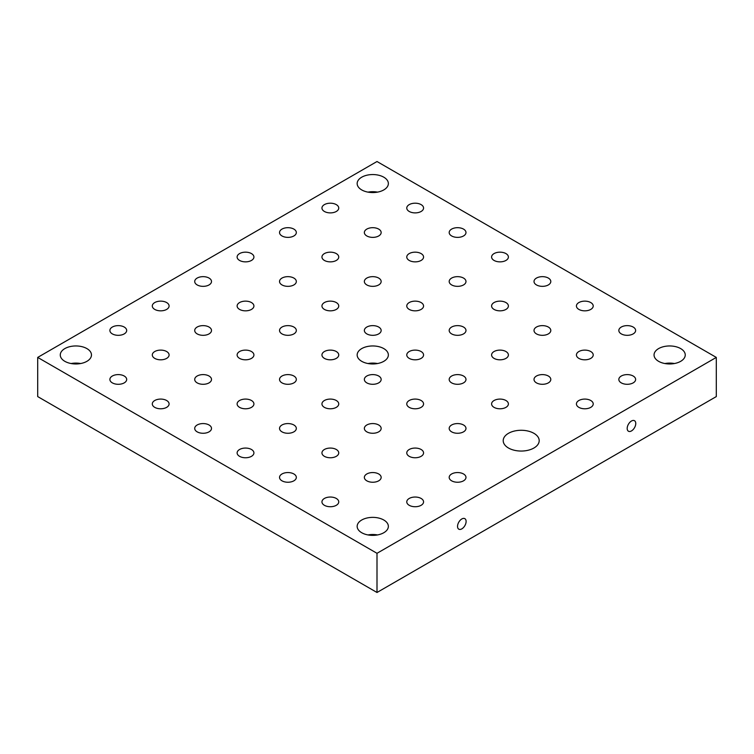 <?xml version="1.0" encoding="UTF-8"?>
<svg xmlns="http://www.w3.org/2000/svg" width="754" height="754" viewBox="0 0 754 754"><rect width="100%" height="100%" fill="white"/><g stroke="black" fill="none" stroke-linecap="round" stroke-linejoin="round"><path stroke-width="1.13" d="M590.759 302.561A8.398 4.844 180 0 1 593.219 305.992A8.398 4.844 180 0 1 588.035 310.469A8.398 4.844 180 0 1 578.884 309.413A8.398 4.844 180 0 1 576.424 305.992A8.398 4.844 180 0 1 581.607 301.506A8.398 4.844 180 0 1 590.759 302.561M505.934 253.589A8.398 4.844 180 0 1 508.394 257.02A8.398 4.844 180 0 1 503.21 261.497A8.398 4.844 180 0 1 494.059 260.441A8.398 4.844 180 0 1 491.599 257.02A8.398 4.844 180 0 1 496.782 252.533A8.398 4.844 180 0 1 505.934 253.589M421.109 204.617A8.398 4.844 180 0 1 423.569 208.038A8.398 4.844 180 0 1 418.385 212.524A8.398 4.844 180 0 1 409.233 211.469A8.398 4.844 180 0 1 406.774 208.038A8.398 4.844 180 0 1 411.957 203.561A8.398 4.844 180 0 1 421.109 204.617M590.759 351.534A8.398 4.844 180 0 1 593.219 354.964A8.398 4.844 180 0 1 588.035 359.441A8.398 4.844 180 0 1 578.884 358.386A8.398 4.844 180 0 1 576.424 354.964A8.398 4.844 180 0 1 581.607 350.478A8.398 4.844 180 0 1 590.759 351.534M505.934 302.561A8.398 4.844 180 0 1 508.394 305.992A8.398 4.844 180 0 1 503.21 310.469A8.398 4.844 180 0 1 494.059 309.413A8.398 4.844 180 0 1 491.599 305.992A8.398 4.844 180 0 1 496.782 301.506A8.398 4.844 180 0 1 505.934 302.561M421.109 253.589A8.398 4.844 180 0 1 423.569 257.02A8.398 4.844 180 0 1 418.385 261.497A8.398 4.844 180 0 1 409.233 260.441A8.398 4.844 180 0 1 406.774 257.02A8.398 4.844 180 0 1 411.957 252.533A8.398 4.844 180 0 1 421.109 253.589M336.284 204.617A8.398 4.844 180 0 1 338.744 208.038A8.398 4.844 180 0 1 333.56 212.524A8.398 4.844 180 0 1 324.409 211.469A8.398 4.844 180 0 1 321.949 208.038A8.398 4.844 180 0 1 327.132 203.561A8.398 4.844 180 0 1 336.284 204.617M548.346 376.02A8.398 4.844 180 0 1 550.806 379.451A8.398 4.844 180 0 1 545.623 383.927A8.398 4.844 180 0 1 536.471 382.881A8.398 4.844 180 0 1 534.011 379.451A8.398 4.844 180 0 1 539.195 374.974A8.398 4.844 180 0 1 548.346 376.02M463.522 327.048A8.398 4.844 180 0 1 465.981 330.478A8.398 4.844 180 0 1 460.798 334.955A8.398 4.844 180 0 1 451.646 333.899A8.398 4.844 180 0 1 449.186 330.478A8.398 4.844 180 0 1 454.37 325.992A8.398 4.844 180 0 1 463.522 327.048M378.697 278.075A8.398 4.844 180 0 1 381.156 281.506A8.398 4.844 180 0 1 375.973 285.983A8.398 4.844 180 0 1 366.821 284.927A8.398 4.844 180 0 1 364.361 281.506A8.398 4.844 180 0 1 369.545 277.02A8.398 4.844 180 0 1 378.697 278.075M293.872 229.103A8.398 4.844 180 0 1 296.331 232.524A8.398 4.844 180 0 1 291.148 237.01A8.398 4.844 180 0 1 281.996 235.955A8.398 4.844 180 0 1 279.536 232.524A8.398 4.844 180 0 1 284.72 228.047A8.398 4.844 180 0 1 293.872 229.103M463.522 376.02A8.398 4.844 180 0 1 465.981 379.451A8.398 4.844 180 0 1 460.798 383.927A8.398 4.844 180 0 1 451.646 382.881A8.398 4.844 180 0 1 449.186 379.451A8.398 4.844 180 0 1 454.37 374.974A8.398 4.844 180 0 1 463.522 376.02M378.697 327.048A8.398 4.844 180 0 1 381.156 330.478A8.398 4.844 180 0 1 375.973 334.955A8.398 4.844 180 0 1 366.821 333.899A8.398 4.844 180 0 1 364.361 330.478A8.398 4.844 180 0 1 369.545 325.992A8.398 4.844 180 0 1 378.697 327.048M293.872 278.075A8.398 4.844 180 0 1 296.331 281.506A8.398 4.844 180 0 1 291.148 285.983A8.398 4.844 180 0 1 281.996 284.927A8.398 4.844 180 0 1 279.536 281.506A8.398 4.844 180 0 1 284.72 277.02A8.398 4.844 180 0 1 293.872 278.075M324.409 505.312A8.398 4.844 180 0 1 321.949 501.881A8.398 4.844 180 0 1 330.346 497.037A8.398 4.844 180 0 1 338.744 501.881A8.398 4.844 180 0 1 333.56 506.358A8.398 4.844 180 0 1 324.409 505.312M239.583 456.34A8.398 4.844 180 0 1 237.124 452.909A8.398 4.844 180 0 1 245.521 448.064A8.398 4.844 180 0 1 253.919 452.909A8.398 4.844 180 0 1 248.735 457.386A8.398 4.844 180 0 1 239.583 456.34M154.758 407.367A8.398 4.844 180 0 1 152.299 403.937A8.398 4.844 180 0 1 160.696 399.083A8.398 4.844 180 0 1 169.094 403.937A8.398 4.844 180 0 1 163.91 408.414A8.398 4.844 180 0 1 154.758 407.367M409.233 505.312A8.398 4.844 180 0 1 406.774 501.881A8.398 4.844 180 0 1 415.171 497.037A8.398 4.844 180 0 1 423.569 501.881A8.398 4.844 180 0 1 418.385 506.358A8.398 4.844 180 0 1 409.233 505.312M324.409 456.34A8.398 4.844 180 0 1 321.949 452.909A8.398 4.844 180 0 1 330.346 448.064A8.398 4.844 180 0 1 338.744 452.909A8.398 4.844 180 0 1 333.56 457.386A8.398 4.844 180 0 1 324.409 456.34M239.583 407.367A8.398 4.844 180 0 1 237.124 403.937A8.398 4.844 180 0 1 245.521 399.083A8.398 4.844 180 0 1 253.919 403.937A8.398 4.844 180 0 1 248.735 408.414A8.398 4.844 180 0 1 239.583 407.367M154.758 358.386A8.398 4.844 180 0 1 152.299 354.964A8.398 4.844 180 0 1 160.696 350.11A8.398 4.844 180 0 1 169.094 354.964A8.398 4.844 180 0 1 163.91 359.441A8.398 4.844 180 0 1 154.758 358.386M451.646 480.826A8.398 4.844 180 0 1 449.186 477.395A8.398 4.844 180 0 1 457.584 472.551A8.398 4.844 180 0 1 465.981 477.395A8.398 4.844 180 0 1 460.798 481.872A8.398 4.844 180 0 1 451.646 480.826M366.821 431.853A8.398 4.844 180 0 1 364.361 428.423A8.398 4.844 180 0 1 372.759 423.569A8.398 4.844 180 0 1 381.156 428.423A8.398 4.844 180 0 1 375.973 432.9A8.398 4.844 180 0 1 366.821 431.853M281.996 382.881A8.398 4.844 180 0 1 279.536 379.451A8.398 4.844 180 0 1 287.934 374.597A8.398 4.844 180 0 1 296.331 379.451A8.398 4.844 180 0 1 291.148 383.927A8.398 4.844 180 0 1 281.996 382.881M197.171 333.899A8.398 4.844 180 0 1 194.711 330.478A8.398 4.844 180 0 1 203.109 325.624A8.398 4.844 180 0 1 211.506 330.478A8.398 4.844 180 0 1 206.323 334.955A8.398 4.844 180 0 1 197.171 333.899M451.646 431.853A8.398 4.844 180 0 1 449.186 428.423A8.398 4.844 180 0 1 457.584 423.569A8.398 4.844 180 0 1 465.981 428.423A8.398 4.844 180 0 1 460.798 432.9A8.398 4.844 180 0 1 451.646 431.853M366.821 382.881A8.398 4.844 180 0 1 364.361 379.451A8.398 4.844 180 0 1 372.759 374.597A8.398 4.844 180 0 1 381.156 379.451A8.398 4.844 180 0 1 375.973 383.927A8.398 4.844 180 0 1 366.821 382.881M281.996 333.899A8.398 4.844 180 0 1 279.536 330.478A8.398 4.844 180 0 1 287.934 325.624A8.398 4.844 180 0 1 296.331 330.478A8.398 4.844 180 0 1 291.148 334.955A8.398 4.844 180 0 1 281.996 333.899M197.171 284.927A8.398 4.844 180 0 1 194.711 281.506A8.398 4.844 180 0 1 203.109 276.652A8.398 4.844 180 0 1 211.506 281.506A8.398 4.844 180 0 1 206.323 285.983A8.398 4.844 180 0 1 197.171 284.927M508.479 433.314A17.992 10.386 180 0 1 528.092 431.071A17.992 10.386 180 0 1 539.195 440.666A17.992 10.386 180 0 1 521.202 451.052A17.992 10.386 180 0 1 503.21 440.666A17.992 10.386 180 0 1 508.479 433.314M361.732 348.593A15.598 9.001 180 0 1 378.725 346.642A15.598 9.001 180 0 1 388.357 354.964A15.598 9.001 180 0 1 372.759 363.965A15.598 9.001 180 0 1 357.16 354.964A15.598 9.001 180 0 1 361.732 348.593M658.619 348.593A15.598 9.001 180 0 1 675.612 346.642A15.598 9.001 180 0 1 685.245 354.964A15.598 9.001 180 0 1 669.646 363.965A15.598 9.001 180 0 1 654.048 354.964A15.598 9.001 180 0 1 658.619 348.593M361.732 520.006A15.598 9.001 180 0 1 378.725 518.055A15.598 9.001 180 0 1 388.357 526.367A15.598 9.001 180 0 1 372.759 535.368A15.598 9.001 180 0 1 357.16 526.367A15.598 9.001 180 0 1 361.732 520.006M64.844 348.593A15.598 9.001 180 0 1 81.837 346.642A15.598 9.001 180 0 1 91.47 354.964A15.598 9.001 180 0 1 75.871 363.965A15.598 9.001 180 0 1 60.273 354.964A15.598 9.001 180 0 1 64.844 348.593M361.732 177.19A15.598 9.001 180 0 1 378.725 175.239A15.598 9.001 180 0 1 388.357 183.552A15.598 9.001 180 0 1 372.759 192.562A15.598 9.001 180 0 1 357.16 183.552A15.598 9.001 180 0 1 361.732 177.19M716.3 357.415L377 161.516L37.7 357.415L377 553.304L716.3 357.415L716.3 396.585L377 592.484L37.7 396.585L37.7 357.415M239.583 309.413A8.398 4.844 180 0 1 237.124 305.992A8.398 4.844 180 0 1 245.521 301.138A8.398 4.844 180 0 1 253.919 305.992A8.398 4.844 180 0 1 248.735 310.469A8.398 4.844 180 0 1 239.583 309.413M324.409 358.386A8.398 4.844 180 0 1 321.949 354.964A8.398 4.844 180 0 1 330.346 350.11A8.398 4.844 180 0 1 338.744 354.964A8.398 4.844 180 0 1 333.56 359.441A8.398 4.844 180 0 1 324.409 358.386M409.233 407.367A8.398 4.844 180 0 1 406.774 403.937A8.398 4.844 180 0 1 415.171 399.083A8.398 4.844 180 0 1 423.569 403.937A8.398 4.844 180 0 1 418.385 408.414A8.398 4.844 180 0 1 409.233 407.367M154.758 309.413A8.398 4.844 180 0 1 152.299 305.992A8.398 4.844 180 0 1 160.696 301.138A8.398 4.844 180 0 1 169.094 305.992A8.398 4.844 180 0 1 163.91 310.469A8.398 4.844 180 0 1 154.758 309.413M239.583 358.386A8.398 4.844 180 0 1 237.124 354.964A8.398 4.844 180 0 1 245.521 350.11A8.398 4.844 180 0 1 253.919 354.964A8.398 4.844 180 0 1 248.735 359.441A8.398 4.844 180 0 1 239.583 358.386M324.409 407.367A8.398 4.844 180 0 1 321.949 403.937A8.398 4.844 180 0 1 330.346 399.083A8.398 4.844 180 0 1 338.744 403.937A8.398 4.844 180 0 1 333.56 408.414A8.398 4.844 180 0 1 324.409 407.367M409.233 456.34A8.398 4.844 180 0 1 406.774 452.909A8.398 4.844 180 0 1 415.171 448.064A8.398 4.844 180 0 1 423.569 452.909A8.398 4.844 180 0 1 418.385 457.386A8.398 4.844 180 0 1 409.233 456.34M112.346 333.899A8.398 4.844 180 0 1 109.886 330.478A8.398 4.844 180 0 1 118.284 325.624A8.398 4.844 180 0 1 126.681 330.478A8.398 4.844 180 0 1 121.498 334.955A8.398 4.844 180 0 1 112.346 333.899M197.171 382.881A8.398 4.844 180 0 1 194.711 379.451A8.398 4.844 180 0 1 203.109 374.597A8.398 4.844 180 0 1 211.506 379.451A8.398 4.844 180 0 1 206.323 383.927A8.398 4.844 180 0 1 197.171 382.881M281.996 431.853A8.398 4.844 180 0 1 279.536 428.423A8.398 4.844 180 0 1 287.934 423.569A8.398 4.844 180 0 1 296.331 428.423A8.398 4.844 180 0 1 291.148 432.9A8.398 4.844 180 0 1 281.996 431.853M366.821 480.826A8.398 4.844 180 0 1 364.361 477.395A8.398 4.844 180 0 1 372.759 472.551A8.398 4.844 180 0 1 381.156 477.395A8.398 4.844 180 0 1 375.973 481.872A8.398 4.844 180 0 1 366.821 480.826M112.346 382.881A8.398 4.844 180 0 1 109.886 379.451A8.398 4.844 180 0 1 118.284 374.597A8.398 4.844 180 0 1 126.681 379.451A8.398 4.844 180 0 1 121.498 383.927A8.398 4.844 180 0 1 112.346 382.881M197.171 431.853A8.398 4.844 180 0 1 194.711 428.423A8.398 4.844 180 0 1 203.109 423.569A8.398 4.844 180 0 1 211.506 428.423A8.398 4.844 180 0 1 206.323 432.9A8.398 4.844 180 0 1 197.171 431.853M281.996 480.826A8.398 4.844 180 0 1 279.536 477.395A8.398 4.844 180 0 1 287.934 472.551A8.398 4.844 180 0 1 296.331 477.395A8.398 4.844 180 0 1 291.148 481.872A8.398 4.844 180 0 1 281.996 480.826M251.459 253.589A8.398 4.844 180 0 1 253.919 257.02A8.398 4.844 180 0 1 248.735 261.497A8.398 4.844 180 0 1 239.583 260.441A8.398 4.844 180 0 1 237.124 257.02A8.398 4.844 180 0 1 242.307 252.533A8.398 4.844 180 0 1 251.459 253.589M336.284 302.561A8.398 4.844 180 0 1 338.744 305.992A8.398 4.844 180 0 1 333.56 310.469A8.398 4.844 180 0 1 324.409 309.413A8.398 4.844 180 0 1 321.949 305.992A8.398 4.844 180 0 1 327.132 301.506A8.398 4.844 180 0 1 336.284 302.561M421.109 351.534A8.398 4.844 180 0 1 423.569 354.964A8.398 4.844 180 0 1 418.385 359.441A8.398 4.844 180 0 1 409.233 358.386A8.398 4.844 180 0 1 406.774 354.964A8.398 4.844 180 0 1 411.957 350.478A8.398 4.844 180 0 1 421.109 351.534M505.934 400.506A8.398 4.844 180 0 1 508.394 403.937A8.398 4.844 180 0 1 503.21 408.414A8.398 4.844 180 0 1 494.059 407.367A8.398 4.844 180 0 1 491.599 403.937A8.398 4.844 180 0 1 496.782 399.46A8.398 4.844 180 0 1 505.934 400.506M336.284 253.589A8.398 4.844 180 0 1 338.744 257.02A8.398 4.844 180 0 1 333.56 261.497A8.398 4.844 180 0 1 324.409 260.441A8.398 4.844 180 0 1 321.949 257.02A8.398 4.844 180 0 1 327.132 252.533A8.398 4.844 180 0 1 336.284 253.589M421.109 302.561A8.398 4.844 180 0 1 423.569 305.992A8.398 4.844 180 0 1 418.385 310.469A8.398 4.844 180 0 1 409.233 309.413A8.398 4.844 180 0 1 406.774 305.992A8.398 4.844 180 0 1 411.957 301.506A8.398 4.844 180 0 1 421.109 302.561M505.934 351.534A8.398 4.844 180 0 1 508.394 354.964A8.398 4.844 180 0 1 503.21 359.441A8.398 4.844 180 0 1 494.059 358.386A8.398 4.844 180 0 1 491.599 354.964A8.398 4.844 180 0 1 496.782 350.478A8.398 4.844 180 0 1 505.934 351.534M590.759 400.506A8.398 4.844 180 0 1 593.219 403.937A8.398 4.844 180 0 1 588.035 408.414A8.398 4.844 180 0 1 578.884 407.367A8.398 4.844 180 0 1 576.424 403.937A8.398 4.844 180 0 1 581.607 399.46A8.398 4.844 180 0 1 590.759 400.506M378.697 229.103A8.398 4.844 180 0 1 381.156 232.524A8.398 4.844 180 0 1 375.973 237.01A8.398 4.844 180 0 1 366.821 235.955A8.398 4.844 180 0 1 364.361 232.524A8.398 4.844 180 0 1 369.545 228.047A8.398 4.844 180 0 1 378.697 229.103M463.522 278.075A8.398 4.844 180 0 1 465.981 281.506A8.398 4.844 180 0 1 460.798 285.983A8.398 4.844 180 0 1 451.646 284.927A8.398 4.844 180 0 1 449.186 281.506A8.398 4.844 180 0 1 454.37 277.02A8.398 4.844 180 0 1 463.522 278.075M548.346 327.048A8.398 4.844 180 0 1 550.806 330.478A8.398 4.844 180 0 1 545.623 334.955A8.398 4.844 180 0 1 536.471 333.899A8.398 4.844 180 0 1 534.011 330.478A8.398 4.844 180 0 1 539.195 325.992A8.398 4.844 180 0 1 548.346 327.048M633.171 376.02A8.398 4.844 180 0 1 635.631 379.451A8.398 4.844 180 0 1 630.448 383.927A8.398 4.844 180 0 1 621.296 382.881A8.398 4.844 180 0 1 618.836 379.451A8.398 4.844 180 0 1 624.02 374.974A8.398 4.844 180 0 1 633.171 376.02M463.522 229.103A8.398 4.844 180 0 1 465.981 232.524A8.398 4.844 180 0 1 460.798 237.01A8.398 4.844 180 0 1 451.646 235.955A8.398 4.844 180 0 1 449.186 232.524A8.398 4.844 180 0 1 454.37 228.047A8.398 4.844 180 0 1 463.522 229.103M548.346 278.075A8.398 4.844 180 0 1 550.806 281.506A8.398 4.844 180 0 1 545.623 285.983A8.398 4.844 180 0 1 536.471 284.927A8.398 4.844 180 0 1 534.011 281.506A8.398 4.844 180 0 1 539.195 277.02A8.398 4.844 180 0 1 548.346 278.075M633.171 327.048A8.398 4.844 180 0 1 635.631 330.478A8.398 4.844 180 0 1 630.448 334.955A8.398 4.844 180 0 1 621.296 333.899A8.398 4.844 180 0 1 618.836 330.478A8.398 4.844 180 0 1 624.02 325.992A8.398 4.844 180 0 1 633.171 327.048M635.763 423.503A6.06 3.497 -60 0 1 633.115 429.601A6.06 3.497 -60 0 1 628.44 431.222A6.06 3.497 -60 0 1 628.44 424.219A6.06 3.497 -60 0 1 634.51 420.723A6.06 3.497 -60 0 1 635.763 423.503M466.113 521.448A6.06 3.497 -60 0 1 463.465 527.546A6.06 3.497 -60 0 1 458.79 529.167A6.06 3.497 -60 0 1 458.79 522.173A6.06 3.497 -60 0 1 464.86 518.667A6.06 3.497 -60 0 1 466.113 521.448M377 553.304L377 592.484M377.537 192.129A15.598 9.001 0 0 0 367.98 192.129M80.65 363.532A15.598 9.001 0 0 0 71.093 363.532M377.537 363.532A15.598 9.001 0 0 0 367.98 363.532M674.425 363.532A15.598 9.001 0 0 0 664.868 363.532M377.537 534.935A15.598 9.001 0 0 0 367.98 534.935"/></g></svg>
